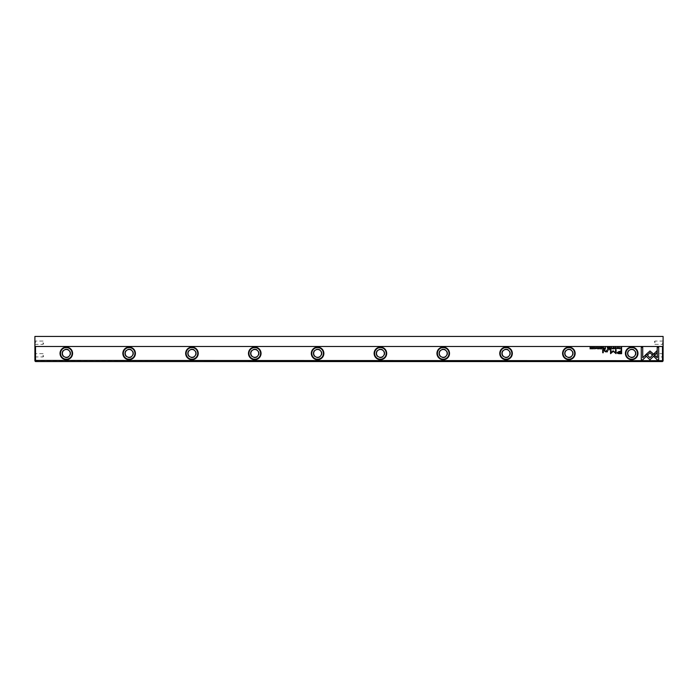 <?xml version="1.0" encoding="UTF-8"?>
<svg xmlns="http://www.w3.org/2000/svg" width="698" height="698" viewBox="0 0 698 698"><rect width="100%" height="100%" fill="white"/><g stroke="black" fill="none" stroke-linecap="round" stroke-linejoin="round"><path stroke-width="0.52" stroke-dasharray="3.49 2.62" d="M35.528 361.564L662.472 361.564L662.472 360.683L35.528 360.683L35.528 346.487L662.472 346.487L662.472 360.683L663.1 360.421L663.1 336.436L34.9 336.436L34.9 360.936L35.528 361.564L34.9 360.421M34.9 342.718L34.9 340.519L34.9 342.718M34.9 355.282L34.9 357.481L34.9 355.282M627.293 353.397A4.397 4.397 0 0 0 633.889 357.202A4.397 4.397 0 0 0 633.889 349.593A4.397 4.397 0 0 0 627.293 353.397M564.473 353.397A4.397 4.397 0 0 0 571.069 357.202A4.397 4.397 0 0 0 571.069 349.593A4.397 4.397 0 0 0 564.473 353.397M501.653 353.397A4.397 4.397 0 0 0 508.249 357.202A4.397 4.397 0 0 0 508.249 349.593A4.397 4.397 0 0 0 501.653 353.397M438.833 353.397A4.397 4.397 0 0 0 445.429 357.202A4.397 4.397 0 0 0 445.429 349.593A4.397 4.397 0 0 0 438.833 353.397M376.013 353.397A4.397 4.397 0 0 0 382.609 357.202A4.397 4.397 0 0 0 382.609 349.593A4.397 4.397 0 0 0 376.013 353.397M313.193 353.397A4.397 4.397 0 0 0 319.789 357.202A4.397 4.397 0 0 0 319.789 349.593A4.397 4.397 0 0 0 313.193 353.397M250.373 353.397A4.397 4.397 0 0 0 256.969 357.202A4.397 4.397 0 0 0 256.969 349.593A4.397 4.397 0 0 0 250.373 353.397M187.553 353.397A4.397 4.397 0 0 0 194.149 357.202A4.397 4.397 0 0 0 194.149 349.593A4.397 4.397 0 0 0 187.553 353.397M124.733 353.397A4.397 4.397 0 0 0 131.329 357.202A4.397 4.397 0 0 0 131.329 349.593A4.397 4.397 0 0 0 124.733 353.397M61.913 353.397A4.397 4.397 0 0 0 68.509 357.202A4.397 4.397 0 0 0 68.509 349.593A4.397 4.397 0 0 0 61.913 353.397M663.1 342.718L663.1 340.519L663.1 342.718M663.1 355.282L663.1 357.481L663.1 355.282M662.472 361.564L663.1 360.421M663.1 345.859L662.472 346.487M35.528 346.487L34.9 345.859M62.384 353.397A3.926 3.926 0 0 1 68.273 349.995A3.926 3.926 0 0 1 68.273 356.8A3.926 3.926 0 0 1 62.384 353.397M60.499 353.397A5.811 5.811 0 0 0 66.31 359.208A5.811 5.811 0 0 0 72.121 353.397A5.811 5.811 0 0 0 66.31 347.587A5.811 5.811 0 0 0 60.499 353.397M125.204 353.397A3.926 3.926 0 0 1 131.093 349.995A3.926 3.926 0 0 1 131.093 356.8A3.926 3.926 0 0 1 125.204 353.397M123.319 353.397A5.811 5.811 0 0 0 129.13 359.208A5.811 5.811 0 0 0 134.941 353.397A5.811 5.811 0 0 0 129.13 347.587A5.811 5.811 0 0 0 123.319 353.397M188.024 353.397A3.926 3.926 0 0 1 193.913 349.995A3.926 3.926 0 0 1 193.913 356.8A3.926 3.926 0 0 1 188.024 353.397M186.139 353.397A5.811 5.811 0 0 0 191.95 359.208A5.811 5.811 0 0 0 197.761 353.397A5.811 5.811 0 0 0 191.95 347.587A5.811 5.811 0 0 0 186.139 353.397M250.844 353.397A3.926 3.926 0 0 1 256.733 349.995A3.926 3.926 0 0 1 256.733 356.8A3.926 3.926 0 0 1 250.844 353.397M248.959 353.397A5.811 5.811 0 0 0 254.77 359.208A5.811 5.811 0 0 0 260.581 353.397A5.811 5.811 0 0 0 254.77 347.587A5.811 5.811 0 0 0 248.959 353.397M313.664 353.397A3.926 3.926 0 0 1 319.553 349.995A3.926 3.926 0 0 1 319.553 356.8A3.926 3.926 0 0 1 313.664 353.397M311.779 353.397A5.811 5.811 0 0 0 317.59 359.208A5.811 5.811 0 0 0 323.401 353.397A5.811 5.811 0 0 0 317.59 347.587A5.811 5.811 0 0 0 311.779 353.397M376.484 353.397A3.926 3.926 0 0 1 382.373 349.995A3.926 3.926 0 0 1 382.373 356.8A3.926 3.926 0 0 1 376.484 353.397M374.599 353.397A5.811 5.811 0 0 0 380.41 359.208A5.811 5.811 0 0 0 386.221 353.397A5.811 5.811 0 0 0 380.41 347.587A5.811 5.811 0 0 0 374.599 353.397M439.304 353.397A3.926 3.926 0 0 1 445.193 349.995A3.926 3.926 0 0 1 445.193 356.8A3.926 3.926 0 0 1 439.304 353.397M437.419 353.397A5.811 5.811 0 0 0 443.23 359.208A5.811 5.811 0 0 0 449.041 353.397A5.811 5.811 0 0 0 443.23 347.587A5.811 5.811 0 0 0 437.419 353.397M502.124 353.397A3.926 3.926 0 0 1 508.013 349.995A3.926 3.926 0 0 1 508.013 356.8A3.926 3.926 0 0 1 502.124 353.397M500.239 353.397A5.811 5.811 0 0 0 506.05 359.208A5.811 5.811 0 0 0 511.861 353.397A5.811 5.811 0 0 0 506.05 347.587A5.811 5.811 0 0 0 500.239 353.397M564.944 353.397A3.926 3.926 0 0 1 570.833 349.995A3.926 3.926 0 0 1 570.833 356.8A3.926 3.926 0 0 1 564.944 353.397M563.059 353.397A5.811 5.811 0 0 0 568.87 359.208A5.811 5.811 0 0 0 574.681 353.397A5.811 5.811 0 0 0 568.87 347.587A5.811 5.811 0 0 0 563.059 353.397M627.764 353.397A3.926 3.926 0 0 1 633.653 349.995A3.926 3.926 0 0 1 633.653 356.8A3.926 3.926 0 0 1 627.764 353.397M625.879 353.397A5.811 5.811 0 0 0 631.69 359.208A5.811 5.811 0 0 0 637.501 353.397A5.811 5.811 0 0 0 631.69 347.587A5.811 5.811 0 0 0 625.879 353.397M43.067 355.282L43.067 356.931L43.067 355.282M35.45 355.282L35.45 353.633L35.45 355.282M43.067 342.718L43.067 344.367L43.067 342.718M35.45 342.718L35.45 341.069L35.45 342.718M654.933 355.282L654.933 353.633L654.933 355.282M662.55 355.282L662.55 356.931L662.55 355.282M654.933 342.718L654.933 341.069L654.933 342.718M662.55 342.718L662.55 344.367L662.55 342.718M642.727 359.871L641.261 359.871L641.261 347.386L642.727 347.386L642.727 357.786L645.092 355.422L646.139 356.46L642.727 359.871M596.537 347.822L595.734 347.796L596.755 348.494L595.56 348.546L596.52 348.503L595.499 347.813L596.136 347.351L596.537 347.822M619.248 353.685L617.756 353.502L617.163 352.586L619.222 351.408L621.028 351.408L621.028 349.611L621.613 349.611L621.613 353.685L619.248 353.685M617.913 352.542L621.028 351.879L621.028 353.214L617.913 352.542M597.54 347.377L597.767 348.895L597.54 347.377M602.967 348.895L602.365 347.377L603.055 348.066L603.561 347.377L603.561 348.895L602.967 348.895M602.644 348.476L603.334 348.703L602.644 348.476M621.133 348.895L620.243 348.119L621.604 347.377L621.604 348.895L621.133 348.895M620.478 348.119L621.386 347.56L621.386 348.73L620.478 348.119M613.088 350.762L615.601 352.822L615.601 349.646L616.064 349.646L616.064 353.659L613.306 351.321L610.549 353.659L610.549 349.646L611.012 349.646L611.012 352.822L613.088 350.762M598.5 347.787L599.111 347.351L599.818 348.127L599.093 348.921L598.5 348.503L599.111 348.764L599.573 348.136L599.111 347.525L598.5 347.787M613.76 347.351C614.781 347.874 614.781 348.398 613.76 348.921M613.769 347.525L613.769 348.756M601.606 347.377L601.606 348.895L600.559 348.895L601.379 348.721L600.594 348.258L601.379 347.56L600.542 347.377L601.606 347.377M619.266 347.377L619.484 348.895L619.266 347.377M607.853 348.895L607.251 347.377L607.941 348.066L608.447 347.377L608.447 348.895L607.853 348.895M607.53 348.476L608.22 348.703L607.53 348.476M604.817 348.895L604.267 348.476L605.41 347.377L605.41 348.895L604.817 348.895M604.512 348.476L605.183 348.232L605.183 348.721L604.512 348.476M615.208 347.787L615.819 347.351L616.526 348.127L615.802 348.921L615.208 348.503L615.819 348.764L616.282 348.136L615.819 347.525L615.208 347.787M649.978 350.981L653.337 353.921L652.29 354.959L649.969 352.656L647.648 354.985L646.61 353.938L649.978 350.981M658.703 359.871L657.219 359.871L653.808 356.46L654.855 355.422L657.228 357.795L657.228 347.386L658.703 347.386L658.703 359.871M645.292 355.177L646.339 354.148L649.96 357.76L656.897 350.806L656.897 352.891L649.96 359.845L645.292 355.177M611.596 347.377L612.434 348.895L611.71 347.613L610.968 348.895L611.596 347.377M592.977 347.351C593.998 347.874 593.998 348.398 592.977 348.921M592.977 347.525L592.977 348.756M594.513 347.377L594.74 348.895L594.513 347.377M610.296 347.377L610.296 348.895L609.249 348.895L610.078 348.721L609.284 348.258L610.078 347.56L609.232 347.377L610.296 347.377M591.442 347.377L591.442 348.895L590.325 347.656L590.115 348.895L590.115 347.377L591.232 348.668L591.442 347.377M603.246 349.611L603.246 352.76L602.697 352.76L602.697 349.611L603.246 349.611M618.254 347.822L617.46 347.796L618.48 348.494L617.276 348.546L618.245 348.503L617.224 347.813L617.861 347.351L618.254 347.822M609.302 349.611L608.665 350.082L609.302 349.611M607.4 351.094L607.443 351.809L605.62 351.853L604.346 350.911L604.346 349.611L604.896 349.611L604.896 350.841L605.751 351.565L607.4 349.611L607.4 351.094M34.9 357.481L35.45 356.931L43.067 356.931L44.061 355.282L43.067 353.633L35.45 353.633L34.9 353.083M34.9 344.917L35.45 344.367L43.067 344.367L44.061 342.718L43.067 341.069L35.45 341.069L34.9 340.519M663.1 353.083L662.55 353.633L654.933 353.633L653.939 355.282L654.933 356.931L662.55 356.931L663.1 357.481M663.1 340.519L662.55 341.069L654.933 341.069L653.939 342.718L654.933 344.367L662.55 344.367L663.1 344.917"/><path stroke-width="1.05" d="M611.596 347.377L610.968 348.895L611.71 347.613L612.434 348.895L611.596 347.377M645.292 355.177L649.951 359.845L656.897 352.891L656.897 350.806L649.96 357.76L646.339 354.148L645.292 355.177M658.703 359.871L658.703 347.386L657.228 347.386L657.228 357.795L654.855 355.422L653.808 356.46L657.219 359.871L658.703 359.871M649.978 350.981L646.61 353.938L647.648 354.985L649.969 352.656L652.29 354.959L653.337 353.921L649.978 350.981M615.208 347.787L615.819 347.525L616.282 348.136L615.819 348.764L615.208 348.503L615.802 348.921L616.526 348.127L615.819 347.351L615.208 347.787M604.817 348.895L605.41 348.895L605.41 347.377L604.267 348.476L604.817 348.895M619.266 347.377L619.484 348.895L619.266 347.377M601.606 347.377L600.542 347.377L601.379 347.56L600.594 348.075L601.379 348.721L600.559 348.895L601.606 348.895L601.606 347.377M613.76 348.921C614.781 348.398 614.781 347.874 613.76 347.351C612.748 347.874 612.748 348.398 613.76 348.921C612.748 348.398 612.748 347.874 613.76 347.351M602.967 348.895L603.561 348.895L603.561 347.377L603.334 348.066L602.365 347.377L602.967 348.895M596.537 347.822L596.136 347.351L595.499 347.813L596.52 348.503L595.56 348.546L596.755 348.494L595.734 347.796L596.537 347.822M642.727 359.871L646.139 356.46L645.092 355.422L642.727 357.786L642.727 347.386L641.261 347.386L641.261 359.871L642.727 359.871M34.9 360.421L662.472 360.683L662.472 346.487L35.528 346.487L35.528 361.564L34.9 360.936L34.9 336.436L663.1 336.436L663.1 360.936L662.472 361.564L35.528 361.564M72.592 353.397A6.282 6.282 0 0 1 63.169 358.842A6.282 6.282 0 0 1 63.169 347.953A6.282 6.282 0 0 1 72.592 353.397M135.412 353.397A6.282 6.282 0 0 1 125.989 358.842A6.282 6.282 0 0 1 125.989 347.953A6.282 6.282 0 0 1 135.412 353.397M198.232 353.397A6.282 6.282 0 0 1 188.809 358.842A6.282 6.282 0 0 1 188.809 347.953A6.282 6.282 0 0 1 198.232 353.397M261.052 353.397A6.282 6.282 0 0 1 251.629 358.842A6.282 6.282 0 0 1 251.629 347.953A6.282 6.282 0 0 1 261.052 353.397M323.872 353.397A6.282 6.282 0 0 1 314.449 358.842A6.282 6.282 0 0 1 314.449 347.953A6.282 6.282 0 0 1 323.872 353.397M386.692 353.397A6.282 6.282 0 0 1 377.269 358.842A6.282 6.282 0 0 1 377.269 347.953A6.282 6.282 0 0 1 386.692 353.397M449.512 353.397A6.282 6.282 0 0 1 440.089 358.842A6.282 6.282 0 0 1 440.089 347.953A6.282 6.282 0 0 1 449.512 353.397M512.332 353.397A6.282 6.282 0 0 1 502.909 358.842A6.282 6.282 0 0 1 502.909 347.953A6.282 6.282 0 0 1 512.332 353.397M575.152 353.397A6.282 6.282 0 0 1 565.729 358.842A6.282 6.282 0 0 1 565.729 347.953A6.282 6.282 0 0 1 575.152 353.397M637.972 353.397A6.282 6.282 0 0 1 628.549 358.842A6.282 6.282 0 0 1 628.549 347.953A6.282 6.282 0 0 1 637.972 353.397M619.248 353.685L621.613 353.685L621.613 349.611L621.028 349.611L621.028 351.408L619.222 351.408L617.163 352.586L617.756 353.502L619.248 353.685M597.54 347.377L597.767 348.895L597.54 347.377M621.133 348.895L621.604 348.895L621.604 347.377L620.243 348.119L621.133 348.895M613.088 350.762L611.012 352.822L611.012 349.646L610.549 349.646L610.549 353.659L613.306 351.321L616.064 353.659L616.064 349.646L615.601 349.646L615.601 352.822L613.088 350.762M598.5 347.787L599.111 347.525L599.573 348.136L599.111 348.764L598.5 348.503L599.093 348.921L599.818 348.127L599.111 347.351L598.5 347.787M607.853 348.895L608.447 348.895L608.447 347.377L608.22 348.066L607.251 347.377L607.853 348.895M592.977 348.921C593.998 348.398 593.998 347.874 592.977 347.351C591.956 347.874 591.956 348.398 592.977 348.921C591.956 348.398 591.956 347.874 592.977 347.351M594.513 347.377L594.74 348.895L594.513 347.377M610.296 347.377L609.232 347.377L610.078 347.56L609.284 348.075L610.078 348.721L609.249 348.895L610.296 348.895L610.296 347.377M591.442 347.377L591.232 348.668L590.115 347.377L590.115 348.895L590.325 347.656L591.442 348.895L591.442 347.377M603.246 349.611L602.697 349.611L602.697 352.76L603.246 352.76L603.246 349.611M618.254 347.822L617.861 347.351L617.224 347.813L618.245 348.503L617.276 348.546L618.48 348.494L617.46 347.796L618.254 347.822M609.302 349.611L608.665 350.082L609.302 349.611M607.4 351.094L607.4 349.611L605.751 351.565L604.896 350.841L604.896 349.611L604.346 349.611L604.346 350.911L605.62 351.853L607.443 351.809L607.4 351.094M662.472 346.487L663.1 345.859M34.9 345.859L35.528 346.487M662.472 361.564L663.1 360.421M62.384 353.397A3.926 3.926 0 0 0 68.273 356.8A3.926 3.926 0 0 0 68.273 349.995A3.926 3.926 0 0 0 62.384 353.397M72.121 353.397A5.811 5.811 0 0 0 63.405 348.363A5.811 5.811 0 0 0 63.405 358.432A5.811 5.811 0 0 0 72.121 353.397M125.204 353.397A3.926 3.926 0 0 0 131.093 356.8A3.926 3.926 0 0 0 131.093 349.995A3.926 3.926 0 0 0 125.204 353.397M134.941 353.397A5.811 5.811 0 0 0 126.225 348.363A5.811 5.811 0 0 0 126.225 358.432A5.811 5.811 0 0 0 134.941 353.397M188.024 353.397A3.926 3.926 0 0 0 193.913 356.8A3.926 3.926 0 0 0 193.913 349.995A3.926 3.926 0 0 0 188.024 353.397M197.761 353.397A5.811 5.811 0 0 0 189.045 348.363A5.811 5.811 0 0 0 189.045 358.432A5.811 5.811 0 0 0 197.761 353.397M250.844 353.397A3.926 3.926 0 0 0 256.733 356.8A3.926 3.926 0 0 0 256.733 349.995A3.926 3.926 0 0 0 250.844 353.397M260.581 353.397A5.811 5.811 0 0 0 251.865 348.363A5.811 5.811 0 0 0 251.865 358.432A5.811 5.811 0 0 0 260.581 353.397M313.664 353.397A3.926 3.926 0 0 0 319.553 356.8A3.926 3.926 0 0 0 319.553 349.995A3.926 3.926 0 0 0 313.664 353.397M323.401 353.397A5.811 5.811 0 0 0 314.685 348.363A5.811 5.811 0 0 0 314.685 358.432A5.811 5.811 0 0 0 323.401 353.397M376.484 353.397A3.926 3.926 0 0 0 382.373 356.8A3.926 3.926 0 0 0 382.373 349.995A3.926 3.926 0 0 0 376.484 353.397M386.221 353.397A5.811 5.811 0 0 0 377.505 348.363A5.811 5.811 0 0 0 377.505 358.432A5.811 5.811 0 0 0 386.221 353.397M439.304 353.397A3.926 3.926 0 0 0 445.193 356.8A3.926 3.926 0 0 0 445.193 349.995A3.926 3.926 0 0 0 439.304 353.397M449.041 353.397A5.811 5.811 0 0 0 440.325 348.363A5.811 5.811 0 0 0 440.325 358.432A5.811 5.811 0 0 0 449.041 353.397M502.124 353.397A3.926 3.926 0 0 0 508.013 356.8A3.926 3.926 0 0 0 508.013 349.995A3.926 3.926 0 0 0 502.124 353.397M511.861 353.397A5.811 5.811 0 0 0 503.145 348.363A5.811 5.811 0 0 0 503.145 358.432A5.811 5.811 0 0 0 511.861 353.397M564.944 353.397A3.926 3.926 0 0 0 570.833 356.8A3.926 3.926 0 0 0 570.833 349.995A3.926 3.926 0 0 0 564.944 353.397M574.681 353.397A5.811 5.811 0 0 0 565.965 348.363A5.811 5.811 0 0 0 565.965 358.432A5.811 5.811 0 0 0 574.681 353.397M627.764 353.397A3.926 3.926 0 0 0 633.653 356.8A3.926 3.926 0 0 0 633.653 349.995A3.926 3.926 0 0 0 627.764 353.397M637.501 353.397A5.811 5.811 0 0 0 628.785 348.363A5.811 5.811 0 0 0 628.785 358.432A5.811 5.811 0 0 0 637.501 353.397M619.3 351.879L617.913 352.542L621.028 353.214L621.028 351.879L619.3 351.879M603.002 348.25L603.334 348.703L603.002 348.25M621.019 347.56L620.478 348.119L621.386 348.73L621.019 347.56M613.769 348.756L613.769 347.525M607.888 348.25L608.22 348.703L607.888 348.25M604.861 348.232L605.183 348.721L604.861 348.232M592.977 348.756L592.977 347.525"/></g></svg>
